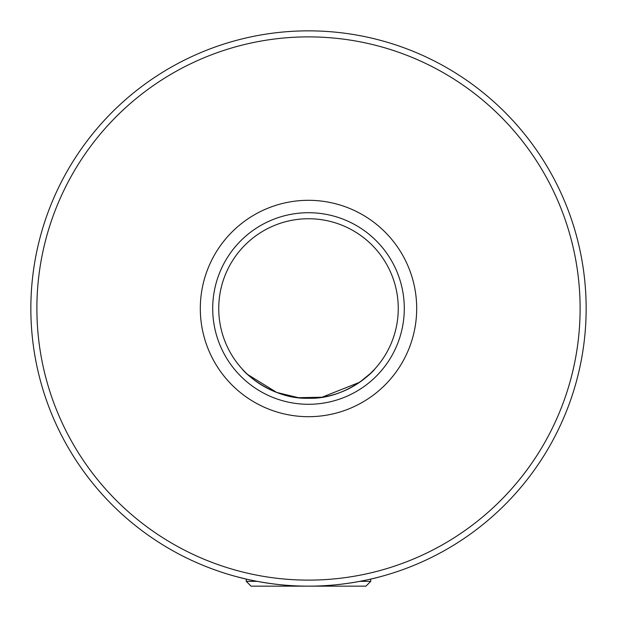 <?xml version="1.0" encoding="UTF-8"?>
<svg xmlns="http://www.w3.org/2000/svg" width="617" height="617" viewBox="0 0 617 617"><rect width="100%" height="100%" fill="white"/><g stroke="black" fill="none" stroke-linecap="round" stroke-linejoin="round"><path stroke-width="0.93" d="M359.834 581.361L370.732 581.361L365.943 586.15L251.057 586.15L246.268 581.361L246.268 579.085L236.658 576.694M308.5 586.15C269.884 586.451 235.833 576.479 236.658 576.694C235.817 576.471 269.907 586.458 308.5 586.15C347.124 586.458 381.198 576.463 380.342 576.694C381.159 576.479 347.07 586.458 308.5 586.15M242.435 369.267C242.805 370.74 270.971 399.507 308.377 398.258C345.767 399.646 374.272 370.755 374.565 369.267L370.478 373.424L359.618 382.278L322.012 397.225L298.52 397.703L276.701 392.435L247.718 374.542M36.881 308.5A271.619 271.619 0 0 0 308.5 580.119A271.619 271.619 0 0 0 580.119 308.5A271.619 271.619 0 0 0 308.5 36.881A271.619 271.619 0 0 0 36.881 308.5M586.15 308.5A277.65 277.65 0 0 1 308.5 586.15A277.65 277.65 0 0 1 30.85 308.5A277.65 277.65 0 0 1 308.5 30.85A277.65 277.65 0 0 1 586.15 308.5M212.711 308.5A95.789 95.789 0 0 1 308.5 212.711A95.789 95.789 0 0 1 404.289 308.5A95.789 95.789 0 0 1 308.5 404.289A95.789 95.789 0 0 1 212.711 308.5M398.258 308.5A89.758 89.758 0 0 0 308.5 218.742A89.758 89.758 0 0 0 218.742 308.5A89.758 89.758 0 0 0 308.5 398.258A89.758 89.758 0 0 0 398.258 308.5M416.691 308.5A108.191 108.191 0 0 1 308.5 416.691A108.191 108.191 0 0 1 200.309 308.5A108.191 108.191 0 0 1 308.5 200.309A108.191 108.191 0 0 1 416.691 308.5M246.268 581.361L257.166 581.361M370.732 579.085L370.732 581.361"/></g></svg>
